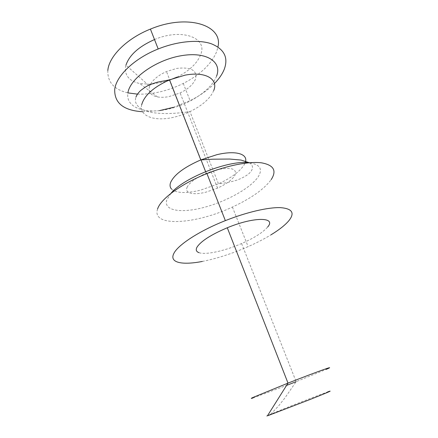 <?xml version="1.0" encoding="UTF-8"?>
<svg xmlns="http://www.w3.org/2000/svg" width="438" height="438" viewBox="0 0 438 438"><rect width="100%" height="100%" fill="white"/><g stroke="black" fill="none" stroke-linecap="round" stroke-linejoin="round"><path stroke-width="0.33" stroke-dasharray="2.19 1.64" d="M199.044 252.682C205.844 255.13 224.94 250.864 241.601 243.544C254.308 237.927 262.997 232.408 267.673 226.988M202.307 261.442C216.909 258.557 232.184 253.618 248.132 246.632C256.526 242.915 264.125 238.995 270.919 234.872M187.053 187.387C189.435 182.558 195.83 177.844 206.232 173.251L216.93 169.703C231.434 166.889 237.418 168.794 234.877 175.43C232.118 179.865 226.342 184.091 217.56 188.105L206.057 192.123C193.733 195.386 184.403 193.404 187.053 187.387M149.254 87.441L149.615 86.171C151.904 80.521 157.527 75.648 166.473 71.542L176.7 68.421C190.875 66.822 197.199 70.233 195.655 78.659C193.547 84.145 188.362 88.909 180.095 92.944L169.079 96.579C164.737 97.422 160.85 97.532 157.428 96.902C151.214 95.572 148.493 92.418 149.254 87.441M137.455 94.137C152.539 94.581 167.809 91.016 183.265 83.45C200.484 74.619 211.658 63.899 216.794 51.29L217.927 46.959M157.576 208.997C151.115 227.661 196.197 224.207 232.397 207.054C251.073 198.414 263.983 189.298 271.127 179.7M154.51 39.551C181.781 27.89 207.448 37.695 200.878 54.088C197.505 63.11 189.512 70.808 176.908 77.176M165.761 81.545L151.274 84.222M150.475 84.266L139.832 83.543C129.571 81.233 124.786 75.834 125.476 67.343L125.947 65.174L149.615 86.171M107.83 70.447C107.387 82.114 114.077 89.593 127.907 92.883M142.607 111.734L159.602 110.606M173.251 107.354L190.097 100.641C199.777 95.829 207.88 90.151 214.406 83.592M267.415 415.854C265.527 416.456 266.649 415.892 270.783 414.156C282.751 409.108 318.147 395.273 327.651 391.928M171.586 189.101C176.585 193.262 186.21 193.618 200.462 190.169L218.48 183.818C231.39 177.833 239.997 171.422 244.3 164.589L245.236 162.547M170.897 193.426L166.873 199.75C163.002 210.82 181.222 213.52 203.96 207.42C226.67 201.447 251.177 187.814 258.393 176.487C262.948 168.915 259.865 164.338 249.156 162.755M213.744 90.507C210.207 98.545 202.279 105.585 189.955 111.619C184.283 114.302 178.469 116.267 172.528 117.526C154.351 121.545 139.142 116.185 141.677 104.781M216.547 76.201C211.165 90.414 188.526 105.06 166.467 109.516C144.398 114.143 125.635 107.458 127.874 93.059M253.071 397.939L286.474 385.456M241.601 243.544L296.137 381.668L326.233 369.365M206.232 173.251L205.592 171.608M201.009 159.892L166.473 71.542M232.397 207.054L248.132 246.632M249.326 162.739C253.252 165.334 253.536 168.537 250.18 172.358C247.169 176.142 237.467 180.122 236.301 180.27C234.949 180.883 226.057 183.117 218.48 183.818L189.955 111.619C175.463 113.776 163.018 114.11 152.616 112.615C141.031 110.874 133.223 104.715 135.955 97.083M183.265 83.45L190.097 100.641M157.428 96.902L139.832 83.543M217.56 188.105L180.095 92.944M270.783 414.156L278.59 405.933L284.996 397.83L296.137 381.668"/><path stroke-width="0.66" d="M267.673 226.988C276.608 217.018 254.259 216.536 227.289 227.76C211.006 234.697 200.911 241.168 196.996 247.174C195.567 249.874 196.251 251.708 199.044 252.682M270.919 234.872C278.918 229.994 284.815 225.373 288.604 221.009C295.119 213.071 292.414 208.614 280.49 207.639C268.379 207.185 246.687 212.151 225.351 220.637C198.901 231.056 177.264 245.389 173.672 253.832C169.336 262.844 182.493 265.308 202.307 261.442M217.927 46.959C223.418 25.563 188.099 13.31 150.42 29.1C126.577 38.555 108.881 56.546 107.83 70.447M214.406 83.592C219.088 78.829 222.394 73.995 224.327 69.094C228.505 57.504 224.179 49.067 211.368 43.784C198.551 39.321 177.636 41.139 158.195 48.979C134.083 58.528 115.999 76.196 114.701 89.582C114.389 103.154 123.691 110.54 142.607 111.734M271.127 179.7C276.975 170.7 273.794 165.082 261.596 162.848C249.26 161.222 227.76 165.274 206.944 173.585C181.135 183.768 160.505 199.104 157.576 208.997M176.908 77.176L165.761 81.545M151.274 84.222L150.475 84.266M125.947 65.174C129.385 55.018 138.906 46.477 154.51 39.551M127.907 92.883L137.455 94.137M159.602 110.606L173.251 107.354M327.651 391.928C334.566 389.459 327.082 392.716 310.285 399.407L267.415 415.854L288.007 383.124L252.901 397.496C250.678 398.542 250.733 398.69 253.071 397.939M326.233 369.365C338.114 364.186 317.353 371.572 288.007 383.124L227.289 227.76M127.874 93.059C129.703 78.741 155.561 60.028 181.146 55.73C206.758 51.235 222.29 61.961 216.547 76.201M245.236 162.547C248.592 154.149 236.263 150.004 216.87 154.691L200.779 159.914C184.009 167.272 173.93 174.855 170.541 182.662C169.648 185.285 169.999 187.431 171.586 189.101M249.156 162.755C229.342 159.761 183.402 177.768 170.897 193.426M141.677 104.781C144.244 95.44 153.519 87.135 169.501 79.864L185.039 75.166C205.625 71.142 218.578 79.218 213.744 90.507M286.474 385.456L296.137 381.668M205.592 171.608L201.009 159.892M150.42 29.1L158.195 48.979M135.955 97.083C136.831 94.794 138.441 92.566 140.784 90.398C144.666 87.463 147.201 85.832 148.383 85.487C149.878 84.791 151.838 83.822 157.592 82.136L169.501 79.864L200.779 159.914L212.742 159.197L229.561 159.038L241.026 160.051L249.326 162.739M206.944 173.585L225.351 220.637"/></g></svg>
